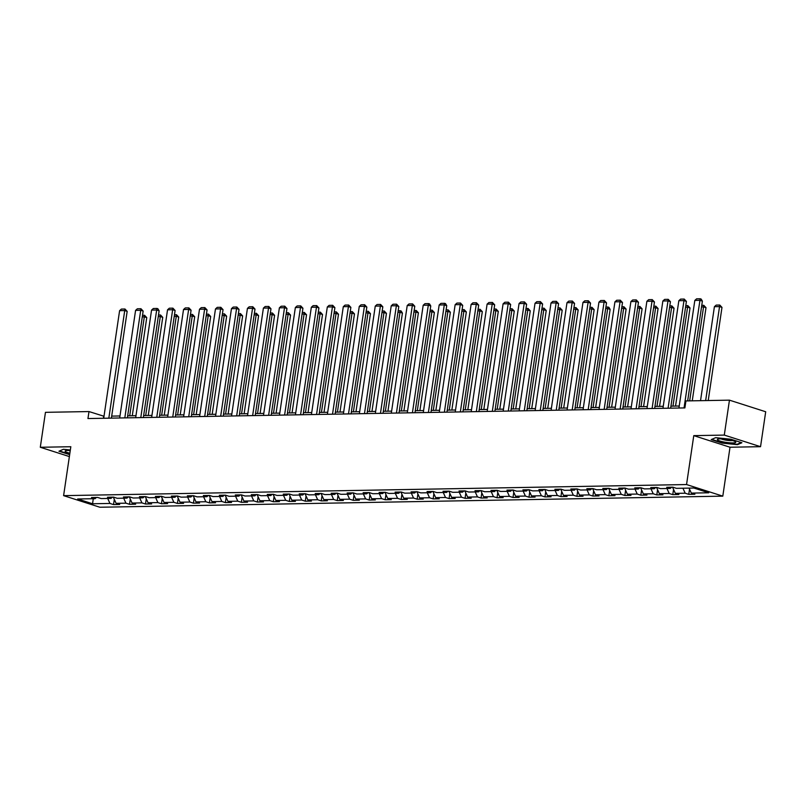 <?xml version="1.0" encoding="UTF-8"?>
<svg xmlns="http://www.w3.org/2000/svg" width="806" height="806" viewBox="0 0 806 806"><rect width="100%" height="100%" fill="white"/><g stroke="black" fill="none" stroke-linecap="round" stroke-linejoin="round"><path stroke-width="1.21" d="M760.542 446.685L724.292 435.089L693.775 435.633L730.014 447.229L760.542 446.685L765.7 411.755L729.45 400.159L685.926 400.935L684.888 407.917L87.955 418.546L88.992 411.564L45.458 412.329L40.3 447.27L69.366 456.569M730.014 447.229L722.801 496.143L99.843 507.236L63.603 495.64L686.551 484.547L722.801 496.143M92.549 503.76L109.959 503.448L113.535 504.586L119.681 504.475L116.104 503.337L125.938 503.166L129.514 504.304L135.66 504.193L132.083 503.055L141.916 502.873L145.493 504.022L151.639 503.911L148.062 502.763L157.895 502.591L161.472 503.74L167.618 503.629L164.041 502.481L173.874 502.309L177.451 503.448L183.597 503.347L180.02 502.198L189.853 502.027L193.43 503.166L199.576 503.055L195.999 501.916L205.832 501.735L209.409 502.884L215.555 502.773L211.978 501.634L221.811 501.453L225.388 502.601L231.534 502.491L227.957 501.342L237.79 501.171L241.367 502.309L247.513 502.209L243.936 501.06L253.769 500.889L257.346 502.027L263.491 501.916L259.915 500.778L269.748 500.597L273.315 501.745L279.46 501.634L275.894 500.496L285.727 500.314L289.294 501.463L295.439 501.352L291.873 500.204L301.696 500.032L305.273 501.181L311.418 501.07L307.842 499.922L317.675 499.75L321.251 500.889L327.397 500.778L323.821 499.639L333.654 499.468L337.23 500.607L343.376 500.496L339.8 499.357L349.633 499.176L353.209 500.325L359.355 500.214L355.778 499.065L365.612 498.894L369.188 500.042L375.334 499.932L371.757 498.783L381.591 498.612L385.167 499.75L391.313 499.649L387.736 498.501L397.57 498.33L401.146 499.468L407.292 499.357L403.715 498.219L413.549 498.037L417.125 499.186L423.271 499.075L419.694 497.927L429.527 497.755L433.104 498.904L439.25 498.793L435.673 497.645L445.506 497.473L449.083 498.612L455.229 498.511L451.652 497.362L461.485 497.191L465.062 498.33L471.208 498.219L467.631 497.08L477.464 496.899L481.041 498.048L487.187 497.937L483.61 496.798L493.443 496.617L497.02 497.765L503.166 497.655L499.589 496.506L509.422 496.335L512.999 497.473L519.145 497.373L515.568 496.224L525.401 496.053L528.978 497.191L535.113 497.08L531.547 495.942L541.38 495.761L544.947 496.909L551.092 496.798L547.526 495.66L557.349 495.478L560.926 496.627L567.071 496.516L563.495 495.368L573.328 495.196L576.905 496.345L583.05 496.234L579.474 495.086L589.307 494.914L592.884 496.053L599.029 495.942L595.453 494.803L605.286 494.632L608.862 495.771L615.008 495.66L611.432 494.521L621.265 494.34L624.841 495.489L630.987 495.378L627.411 494.229L637.244 494.058L640.82 495.206L646.966 495.096L643.39 493.947L653.223 493.776L656.799 494.914L662.945 494.813L659.368 493.665L669.202 493.494L672.778 494.632L678.924 494.521L675.347 493.383L685.181 493.201L688.757 494.35L694.903 494.239L691.326 493.101L708.736 492.788L693.845 488.023L676.436 488.335L672.859 487.187L666.713 487.298L670.29 488.446L660.457 488.617L656.88 487.469L650.734 487.58L654.311 488.728L644.478 488.899L640.901 487.761L634.755 487.862L638.332 489.01L628.499 489.182L624.922 488.043L618.776 488.154L622.353 489.292L612.52 489.474L608.943 488.325L602.797 488.436L606.374 489.574L596.541 489.756L592.964 488.607L586.818 488.718L590.395 489.867L580.562 490.038L576.995 488.899L570.85 489L574.416 490.149L564.583 490.32L561.016 489.182L554.871 489.292L558.447 490.431L548.614 490.612L545.037 489.464L538.892 489.574L542.468 490.713L532.635 490.894L529.058 489.746L522.913 489.857L526.489 491.005L516.656 491.176L513.079 490.028L506.934 490.139L510.51 491.287L500.677 491.459L497.101 490.32L490.955 490.431L494.531 491.569L484.698 491.741L481.122 490.602L474.976 490.713L478.552 491.851L468.719 492.033L465.143 490.884L458.997 490.995L462.573 492.144L452.74 492.315L449.164 491.166L443.018 491.277L446.595 492.426L436.761 492.597L433.185 491.459L427.039 491.559L430.616 492.708L420.782 492.879L417.206 491.741L411.06 491.851L414.637 492.99L404.803 493.171L401.227 492.023L395.081 492.134L398.658 493.272L388.824 493.453L385.248 492.305L379.102 492.416L382.679 493.564L372.846 493.735L369.269 492.597L363.123 492.698L366.7 493.846L356.867 494.018L353.29 492.879L347.144 492.99L350.721 494.128L340.888 494.31L337.311 493.161L331.165 493.272L334.742 494.41L324.909 494.592L321.342 493.443L315.196 493.554L318.763 494.703L308.93 494.874L305.363 493.725L299.217 493.836L302.784 494.985L292.961 495.156L289.384 494.018L283.238 494.128L286.815 495.267L276.982 495.448L273.405 494.3L267.26 494.41L270.836 495.549L261.003 495.73L257.426 494.582L251.281 494.693L254.857 495.841L245.024 496.012L241.447 494.864L235.302 494.975L238.878 496.123L229.045 496.295L225.468 495.156L219.323 495.267L222.899 496.405L213.066 496.577L209.489 495.438L203.344 495.549L206.92 496.687L197.087 496.869L193.511 495.72L187.365 495.831L190.941 496.98L181.108 497.151L177.532 496.002L171.386 496.113L174.962 497.262L165.129 497.433L161.553 496.295L155.407 496.395L158.984 497.544L149.15 497.715L145.574 496.577L139.428 496.687L143.005 497.826L133.171 498.007L129.595 496.859L123.449 496.97L127.026 498.108L117.192 498.289L113.616 497.141L107.47 497.252L111.047 498.4L101.213 498.571L97.637 497.433L91.491 497.534L95.068 498.682L77.658 498.995L92.549 503.76L93.284 498.713M671.64 487.207L670.29 488.446M685.181 493.201L682.924 488.214M675.347 493.383L672.547 487.197M655.661 487.499L654.311 488.728M669.202 493.494L666.945 488.496M659.368 493.665L656.578 487.479M639.682 487.781L638.332 489.01M653.223 493.776L650.966 488.789M643.39 493.947L640.599 487.761M623.703 488.063L622.353 489.292M637.244 494.058L634.987 489.071M627.411 494.229L624.62 488.043M607.724 488.345L606.374 489.574M621.265 494.34L619.008 489.353M611.432 494.521L608.641 488.335M591.745 488.627L590.395 489.867M605.286 494.632L603.029 489.635M595.453 494.803L592.662 488.617M575.766 488.92L574.416 490.149M589.307 494.914L587.06 489.927M579.474 495.086L576.683 488.899M559.787 489.202L558.447 490.431M573.328 495.196L571.081 490.209M563.495 495.368L560.704 489.182M543.808 489.484L542.468 490.713M557.349 495.478L555.102 490.491M547.526 495.66L544.725 489.474M527.829 489.766L526.489 491.005M541.38 495.761L539.123 490.773M531.547 495.942L528.746 489.756M511.85 490.058L510.51 491.287M525.401 496.053L523.144 491.066M515.568 496.224L512.767 490.038M495.871 490.34L494.531 491.569M509.422 496.335L507.165 491.348M499.589 496.506L496.788 490.32M479.902 490.622L478.552 491.851M493.443 496.617L491.186 491.63M483.61 496.798L480.809 490.602M463.924 490.904L462.573 492.144M477.464 496.899L475.208 491.912M467.631 497.08L464.83 490.894M447.945 491.197L446.595 492.426M461.485 497.191L459.229 492.194M451.652 497.362L448.851 491.176M431.966 491.479L430.616 492.708M445.506 497.473L443.25 492.486M435.673 497.645L432.872 491.459M415.987 491.761L414.637 492.99M429.527 497.755L427.271 492.768M419.694 497.927L416.893 491.741M400.008 492.043L398.658 493.272M413.549 498.037L411.292 493.05M403.715 498.219L400.925 492.033M384.029 492.325L382.679 493.564M397.57 498.33L395.313 493.332M387.736 498.501L384.946 492.315M368.05 492.617L366.7 493.846M381.591 498.612L379.334 493.625M371.757 498.783L368.967 492.597M352.071 492.899L350.721 494.128M365.612 498.894L363.355 493.907M355.778 499.065L352.988 492.879M336.092 493.181L334.742 494.41M349.633 499.176L347.376 494.189M339.8 499.357L337.009 493.171M320.113 493.463L318.763 494.703M333.654 499.468L331.407 494.471M323.821 499.639L321.03 493.453M304.134 493.756L302.784 494.985M317.675 499.75L315.428 494.763M307.842 499.922L305.051 493.735M288.155 494.038L286.815 495.267M301.696 500.032L299.449 495.045M291.873 500.204L289.072 494.018M272.176 494.32L270.836 495.549M285.727 500.314L283.47 495.327M275.894 500.496L273.093 494.31M256.197 494.602L254.857 495.841M269.748 500.597L267.491 495.609M259.915 500.778L257.114 494.592M240.218 494.894L238.878 496.123M253.769 500.889L251.512 495.902M243.936 501.06L241.135 494.874M224.249 495.176L222.899 496.405M237.79 501.171L235.533 496.184M227.957 501.342L225.156 495.156M208.27 495.458L206.92 496.687M221.811 501.453L219.554 496.466M211.978 501.634L209.177 495.438M192.291 495.74L190.941 496.98M205.832 501.735L203.575 496.748M195.999 501.916L193.198 495.73M176.312 496.033L174.962 497.262M189.853 502.027L187.596 497.03M180.02 502.198L177.219 496.012M160.334 496.315L158.984 497.544M173.874 502.309L171.618 497.322M164.041 502.481L161.24 496.295M144.355 496.597L143.005 497.826M157.895 502.591L155.639 497.604M148.062 502.763L145.271 496.577M128.376 496.879L127.026 498.108M141.916 502.873L139.66 497.886M132.083 503.055L129.292 496.869M112.397 497.161L111.047 498.4M125.938 503.166L123.681 498.168M116.104 503.337L113.314 497.151M96.418 497.453L95.068 498.682M109.959 503.448L107.702 498.461M724.292 435.089L729.45 400.159M693.775 435.633L686.551 484.547M63.603 495.64L70.827 446.726L40.3 447.27M104.004 416.259L88.992 411.564M679.226 406.012L670.945 406.164M663.247 406.295L654.966 406.446M647.268 406.587L638.987 406.728M631.289 406.869L623.008 407.02M615.31 407.151L607.029 407.302M599.342 407.433L591.05 407.584M583.363 407.725L575.071 407.866M567.384 408.007L559.092 408.158M551.405 408.289L543.113 408.44M535.426 408.571L527.134 408.723M519.447 408.864L511.155 409.005M503.468 409.146L495.186 409.287M487.489 409.428L479.207 409.579M471.51 409.71L463.228 409.861M455.531 409.992L447.249 410.143M439.552 410.284L431.27 410.425M423.573 410.566L415.292 410.717M407.594 410.848L399.313 411M391.615 411.131L383.334 411.282M375.636 411.423L367.355 411.564M359.657 411.705L351.376 411.856M343.688 411.987L335.397 412.138M327.71 412.269L319.418 412.42M311.731 412.561L303.439 412.702M295.752 412.843L287.46 412.984M279.773 413.125L271.481 413.276M263.794 413.407L255.502 413.559M247.815 413.7L239.523 413.841M231.836 413.982L223.554 414.123M215.857 414.264L207.575 414.415M199.878 414.546L191.596 414.697M183.899 414.828L175.617 414.979M167.92 415.12L159.638 415.261M151.941 415.402L143.659 415.553M135.962 415.684L127.68 415.836M119.983 415.967L111.702 416.118M691.326 493.101L689.07 488.104M103.39 418.274L103.682 416.259M113.535 504.586L114.311 499.357M129.514 504.304L130.29 499.075M145.493 504.022L146.269 498.793M161.472 503.74L162.248 498.501M177.451 503.448L178.227 498.219M193.43 503.166L194.196 497.937M209.409 502.884L210.175 497.655M225.388 502.601L226.154 497.373M241.367 502.309L242.132 497.08M257.346 502.027L258.111 496.798M273.315 501.745L274.09 496.516M289.294 501.463L290.069 496.234M305.273 501.181L306.048 495.942M321.251 500.889L322.027 495.66M337.23 500.607L338.006 495.378M353.209 500.325L353.985 495.096M369.188 500.042L369.964 494.803M385.167 499.75L385.943 494.521M401.146 499.468L401.922 494.239M417.125 499.186L417.901 493.957M433.104 498.904L433.88 493.675M449.083 498.612L449.849 493.383M465.062 498.33L465.828 493.101M481.041 498.048L481.807 492.819M497.02 497.765L497.786 492.537M512.999 497.473L513.765 492.244M528.978 497.191L529.744 491.962M544.947 496.909L545.722 491.68M560.926 496.627L561.701 491.398M576.905 496.345L577.68 491.106M592.884 496.053L593.659 490.824M608.862 495.771L609.638 490.542M624.841 495.489L625.617 490.26M640.82 495.206L641.596 489.967M656.799 494.914L657.575 489.685M672.778 494.632L673.554 489.403M688.757 494.35L689.533 489.121M70.334 450L63.382 449.295L58.959 451.219L69.659 454.634M730.971 439.25L715.627 437.678L711.204 439.602L722.116 443.099L737.46 444.67L741.883 442.746L730.971 439.25M737.54 444.116L737.46 444.67M103.712 418.264L119.6 310.663L124.718 310.572L127.167 311.358L124.96 309.01L108.83 418.173M111.399 418.133L127.167 311.358M119.6 310.663L121.374 309.071L124.96 309.01M132.275 415.755L146.763 317.624L144.314 316.849L129.706 415.795M142.521 315.317L144.546 315.277L144.314 316.849L142.289 316.879M144.546 315.277L146.763 317.624M70.263 450.524A9.309 1.541 -171.6 0 0 65.588 450.766A9.309 1.541 -171.6 0 0 65.387 451.592A9.309 1.541 -171.6 0 0 69.86 453.224M69.709 454.262L59.483 450.987M68.842 450.473A6.377 1.058 -171.6 0 0 70.193 450.987M720.211 438.857A9.309 1.541 -171.6 0 0 717.834 439.149A9.309 1.541 -171.6 0 0 721.662 441.507A9.309 1.541 -171.6 0 0 732.956 442.927A9.309 1.541 -171.6 0 0 735.465 441.759A9.309 1.541 -171.6 0 0 720.211 438.857M721.088 438.857A6.377 1.058 -171.6 0 0 731.183 440.63A6.377 1.058 -171.6 0 0 732.432 440.529M741.198 442.524L737.158 444.277L722.297 442.756L711.728 439.371M119.691 417.982L135.579 310.381L140.697 310.29L143.146 311.076L140.939 308.728L124.809 417.891M127.378 417.84L143.146 311.076M135.579 310.381L137.352 308.789L140.939 308.728M135.67 417.699L151.558 310.098L156.676 310.008L159.125 310.794L157.895 308.748L156.908 308.436L140.788 417.609M143.357 417.558L159.125 310.794M151.558 310.098L153.331 308.507L156.908 308.436M148.254 415.463L162.741 317.342L160.293 316.557L145.685 415.513M158.5 315.025L160.525 314.995L160.293 316.557L158.268 316.597M160.525 314.995L162.741 317.342M164.233 415.181L178.72 317.06L176.272 316.274L161.653 415.231M174.479 314.743L176.504 314.713L176.272 316.274L174.247 316.315M176.504 314.713L178.72 317.06M151.649 417.417L167.537 309.816L172.655 309.726L175.104 310.501L172.887 308.154L156.767 417.317M159.336 417.276L175.104 310.501M167.537 309.816L169.31 308.214L172.887 308.154M167.628 417.125L183.516 309.534L188.634 309.433L191.082 310.219L188.866 307.872L172.746 417.034M175.315 416.994L191.082 310.219M183.516 309.534L185.289 307.932L188.866 307.872M183.607 416.843L199.495 309.242L204.613 309.151L207.061 309.937L204.845 307.59L188.725 416.752M191.294 416.702L207.061 309.937M199.495 309.242L201.258 307.65L204.845 307.59M180.212 414.899L194.699 316.778L192.251 315.992L177.632 414.949M190.458 314.461L192.483 314.421L192.251 315.992L190.226 316.023M192.483 314.421L194.699 316.778M196.19 414.616L210.678 316.486L208.23 315.71L193.611 414.657M206.437 314.179L208.462 314.139L208.23 315.71L206.205 315.74M208.462 314.139L210.678 316.486M212.169 414.334L226.657 316.204L224.209 315.418L209.59 414.375M222.416 313.887L224.441 313.856L224.209 315.418L222.184 315.458M224.441 313.856L226.657 316.204M199.586 416.561L215.474 308.96L220.592 308.869L223.04 309.655L220.824 307.298L204.704 416.47M207.273 416.42L223.04 309.655M215.474 308.96L217.237 307.368L220.824 307.298M228.138 414.042L242.636 315.922L240.188 315.136L225.569 414.093M238.395 313.605L240.42 313.574L240.188 315.136L238.163 315.176M240.42 313.574L242.636 315.922M215.565 416.279L231.453 308.678L236.571 308.587L239.019 309.373L236.803 307.015L220.683 416.188M223.252 416.138L239.019 309.373M231.453 308.678L233.216 307.076L236.803 307.015M244.117 413.76L258.615 315.64L256.167 314.854L241.548 413.81M254.374 313.322L256.399 313.282L256.167 314.854L254.142 314.894M256.399 313.282L258.615 315.64M231.534 415.987L247.432 308.396L252.55 308.305L254.998 309.081L252.782 306.733L236.662 415.896M239.231 415.856L254.998 309.081M247.432 308.396L249.195 306.794L252.782 306.733M260.096 413.478L274.594 315.348L272.136 314.572L257.527 413.518M270.353 313.04L272.378 313L272.136 314.572L270.121 314.602M272.378 313L274.594 315.348M247.513 415.705L263.401 308.104L268.529 308.013L270.977 308.799L268.761 306.451L252.641 415.614M255.21 415.574L270.977 308.799M263.401 308.104L265.174 306.512L268.761 306.451M276.075 413.196L290.563 315.065L288.115 314.28L273.506 413.236M286.332 312.748L288.357 312.718L288.115 314.28L286.1 314.32M288.357 312.718L290.563 315.065M263.491 415.422L279.38 307.821L284.508 307.731L286.956 308.517L284.74 306.159L268.62 415.332M271.189 415.281L286.956 308.517M279.38 307.821L281.153 306.23L284.74 306.159M292.054 412.904L306.542 314.783L304.094 313.997L289.485 412.954M302.31 312.466L304.336 312.436L304.094 313.997L302.079 314.038M304.336 312.436L306.542 314.783M279.47 415.14L295.359 307.539L300.487 307.449L302.935 308.235L300.719 305.877L284.599 415.05M287.168 414.999L302.935 308.235M295.359 307.539L297.132 305.948L300.719 305.877M308.033 412.622L322.521 314.501L320.073 313.715L305.464 412.672M318.289 312.184L320.314 312.144L320.073 313.715L318.058 313.756M320.314 312.144L322.521 314.501M295.449 414.848L311.338 307.257L316.466 307.167L318.914 307.942L316.698 305.595L300.578 414.758M303.147 414.717L318.914 307.942M311.338 307.257L313.111 305.655L316.698 305.595M324.012 412.34L338.5 314.219L336.052 313.433L321.443 412.38M334.258 311.902L336.293 311.862L336.052 313.433L334.037 313.463M336.293 311.862L338.5 314.219M311.428 414.566L327.317 306.965L332.445 306.874L334.893 307.66L332.677 305.313L316.546 414.475M319.126 414.435L334.893 307.66M327.317 306.965L329.09 305.373L332.677 305.313M339.991 412.057L354.479 313.927L352.031 313.151L337.422 412.098M350.237 311.62L352.262 311.579L352.031 313.151L350.005 313.181M352.262 311.579L354.479 313.927M327.407 414.284L343.296 306.683L348.414 306.592L350.872 307.378L348.655 305.031L332.525 414.193M335.105 414.143L350.872 307.378M343.296 306.683L345.069 305.091L348.655 305.031M355.97 411.765L370.458 313.645L368.01 312.859L353.401 411.816M366.216 311.328L368.241 311.297L368.01 312.859L365.984 312.899M368.241 311.297L370.458 313.645M343.386 414.002L359.275 306.401L364.393 306.31L366.841 307.096L364.634 304.739L348.504 413.911M351.084 413.861L366.841 307.096M359.275 306.401L361.048 304.809L364.634 304.739M371.949 411.483L386.437 313.363L383.988 312.577L369.38 411.534M382.195 311.045L384.22 311.005L383.988 312.577L381.963 312.617M384.22 311.005L386.437 313.363M359.365 413.72L375.253 306.119L380.372 306.028L382.82 306.804L380.613 304.456L364.483 413.619M367.062 413.579L382.82 306.804M375.253 306.119L377.027 304.517L380.613 304.456M387.928 411.201L402.416 313.081L399.967 312.295L385.359 411.241M398.174 310.763L400.199 310.723L399.967 312.295L397.942 312.325M400.199 310.723L401.187 311.035L402.416 313.081M375.344 413.428L391.232 305.827L396.351 305.736L398.799 306.522L396.592 304.174L380.462 413.337M383.031 413.297L398.799 306.522M391.232 305.827L393.006 304.235L396.592 304.174M403.907 410.919L418.395 312.788L415.946 312.013L401.338 410.959M414.153 310.481L416.178 310.441L415.946 312.013L413.921 312.043M416.178 310.441L418.395 312.788M391.323 413.146L407.211 305.545L412.329 305.454L414.778 306.24L412.571 303.892L396.441 413.055M399.01 413.004L414.778 306.24M407.211 305.545L408.985 303.953L412.571 303.892M419.886 410.627L434.374 312.506L431.925 311.721L417.317 410.677M430.132 310.189L432.157 310.159L431.925 311.721L429.9 311.761M432.157 310.159L434.374 312.506M407.302 412.863L423.19 305.262L428.308 305.172L430.757 305.958L429.527 303.912L428.54 303.6L412.42 412.773M414.989 412.722L430.757 305.958M423.19 305.262L424.964 303.671L428.54 303.6M435.865 410.345L450.353 312.224L447.904 311.438L433.285 410.395M446.111 309.907L448.136 309.877L447.904 311.438L445.879 311.479M448.136 309.877L450.353 312.224M423.281 412.581L439.169 304.98L444.287 304.89L446.736 305.675L445.506 303.63L444.519 303.318L428.399 412.491M430.968 412.44L446.736 305.675M439.169 304.98L440.942 303.378L444.519 303.318M451.844 410.063L466.331 311.942L463.883 311.156L449.264 410.113M462.09 309.625L464.115 309.585L463.883 311.156L461.858 311.187M464.115 309.585L466.331 311.942M439.26 412.289L455.148 304.698L460.266 304.608L462.715 305.383L460.498 303.036L444.378 412.198M446.947 412.158L462.715 305.383M455.148 304.698L456.921 303.096L460.498 303.036M467.823 409.78L482.31 311.65L479.862 310.874L465.243 409.821M478.069 309.343L480.094 309.303L479.862 310.874L477.837 310.904M480.094 309.303L482.31 311.65M455.239 412.007L471.127 304.406L476.245 304.315L478.693 305.101L476.477 302.754L460.357 411.916M462.926 411.876L478.693 305.101M471.127 304.406L472.89 302.814L476.477 302.754M483.802 409.498L498.289 311.368L495.841 310.582L481.222 409.539M494.048 309.051L496.073 309.02L495.841 310.582L493.816 310.622M496.073 309.02L498.289 311.368M471.218 411.725L487.106 304.124L492.224 304.033L494.672 304.819L492.456 302.462L476.336 411.634M478.905 411.584L494.672 304.819M487.106 304.124L488.869 302.532L492.456 302.462M499.77 409.206L514.268 311.086L511.82 310.3L497.201 409.257M510.027 308.769L512.052 308.738L511.82 310.3L509.795 310.34M512.052 308.738L514.268 311.086M487.187 411.443L503.085 303.842L508.203 303.751L510.651 304.537L508.435 302.179L492.315 411.352M494.884 411.302L510.651 304.537M503.085 303.842L504.848 302.25L508.435 302.179M515.749 408.924L530.247 310.804L527.789 310.018L513.18 408.974M526.006 308.486L528.031 308.446L527.789 310.018L525.774 310.058M528.031 308.446L530.247 310.804M503.166 411.151L519.054 303.56L524.182 303.469L526.63 304.245L524.414 301.897L508.294 411.06M510.863 411.02L526.63 304.245M519.054 303.56L520.827 301.958L524.414 301.897M531.728 408.642L546.226 310.522L543.768 309.736L529.159 408.682M541.985 308.204L544.01 308.164L543.768 309.736L541.753 309.766M544.01 308.164L546.226 310.522M519.145 410.869L535.033 303.268L540.161 303.177L542.609 303.963L540.393 301.615L524.273 410.778M526.842 410.738L542.609 303.963M535.033 303.268L536.806 301.676L540.393 301.615M547.707 408.36L562.195 310.229L559.747 309.454L545.138 408.4M557.964 307.912L559.989 307.882L559.747 309.454L557.732 309.484M559.989 307.882L562.195 310.229M535.124 410.586L551.012 302.985L556.14 302.895L558.588 303.681L556.372 301.323L540.252 410.496M542.821 410.445L558.588 303.681M551.012 302.985L552.785 301.394L556.372 301.323M563.686 408.068L578.174 309.947L575.726 309.161L561.117 408.118M573.943 307.63L575.968 307.6L575.726 309.161L573.711 309.202M575.968 307.6L578.174 309.947M551.103 410.304L566.991 302.703L572.119 302.613L574.567 303.399L572.351 301.041L556.231 410.214M558.8 410.163L574.567 303.399M566.991 302.703L568.764 301.112L572.351 301.041M579.665 407.786L594.153 309.665L591.705 308.879L577.096 407.836M589.921 307.348L591.947 307.308L591.705 308.879L589.69 308.92M591.947 307.308L594.153 309.665M567.081 410.012L582.97 302.421L588.098 302.331L590.546 303.106L588.33 300.759L572.2 409.922M574.779 409.881L590.546 303.106M582.97 302.421L584.743 300.819L588.33 300.759M595.644 407.504L610.132 309.383L607.684 308.597L593.075 407.544M605.89 307.066L607.915 307.026L607.684 308.597L605.659 308.627M607.915 307.026L608.903 307.338L610.132 309.383M583.06 409.73L598.949 302.129L604.067 302.038L606.525 302.824L604.309 300.477L588.178 409.639M590.758 409.599L606.525 302.824M598.949 302.129L600.722 300.537L604.309 300.477M611.623 407.221L626.111 309.091L623.663 308.315L609.054 407.262M621.869 306.784L623.894 306.743L623.663 308.315L621.638 308.345M623.894 306.743L626.111 309.091M599.039 409.448L614.928 301.847L620.046 301.756L622.494 302.542L620.288 300.195L604.157 409.357M606.737 409.307L622.494 302.542M614.928 301.847L616.701 300.255L620.288 300.195M627.602 406.929L642.09 308.809L639.642 308.023L625.033 406.98M637.848 306.492L639.873 306.461L639.642 308.023L637.617 308.063M639.873 306.461L642.09 308.809M615.018 409.166L630.907 301.565L636.025 301.474L638.473 302.26L636.266 299.903L620.136 409.075M622.716 409.025L638.473 302.26M630.907 301.565L632.68 299.973L636.266 299.903M643.581 406.647L658.069 308.527L655.621 307.741L641.012 406.698M653.827 306.209L655.852 306.169L655.621 307.741L653.595 307.781M655.852 306.169L658.069 308.527M630.997 408.884L646.886 301.283L652.004 301.192L654.452 301.968L652.245 299.62L636.115 408.783M638.684 408.743L654.452 301.968M646.886 301.283L648.659 299.681L652.245 299.62M659.56 406.365L674.048 308.245L671.6 307.459L656.991 406.415M669.806 305.927L671.831 305.887L671.6 307.459L669.574 307.489M671.831 305.887L674.048 308.245M646.976 408.592L662.864 301.001L667.983 300.9L670.431 301.686L668.224 299.338L652.094 408.501M654.663 408.461L670.431 301.686M662.864 301.001L664.638 299.399L668.224 299.338M675.539 406.083L690.027 307.952L687.578 307.177L672.97 406.123M685.785 305.645L687.81 305.605L687.578 307.177L685.553 307.207M687.81 305.605L690.027 307.952M662.955 408.31L678.843 300.709L683.962 300.618L686.41 301.404L684.193 299.056L668.073 408.219M670.642 408.168L686.41 301.404M678.843 300.709L680.617 299.117L684.193 299.056M692.253 400.824L706.006 307.67L703.557 306.885L689.674 400.864M701.764 305.353L703.789 305.323L703.557 306.885L701.532 306.925M703.789 305.323L706.006 307.67M678.934 408.027L694.822 300.426L699.94 300.336L702.389 301.122L701.16 299.076L700.172 298.764L684.052 407.937M687.659 400.904L702.389 301.122M694.822 300.426L696.596 298.835L700.172 298.764M708.232 400.532L721.985 307.388L719.536 306.602L705.653 400.582M700.535 400.673L714.408 306.693L716.181 305.101L719.768 305.041L721.985 307.388M719.768 305.041L719.536 306.602L714.408 306.693"/></g></svg>
